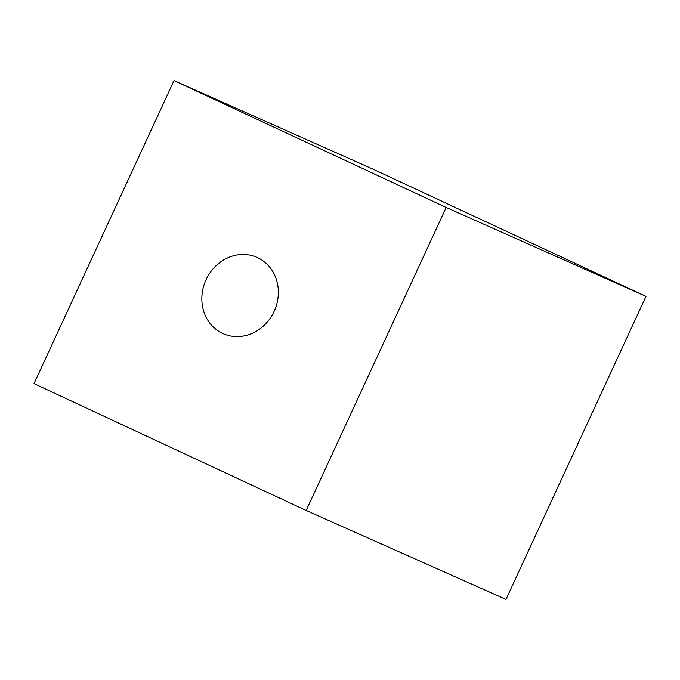 <?xml version="1.0" encoding="UTF-8"?>
<svg xmlns="http://www.w3.org/2000/svg" width="680" height="680" viewBox="0 0 680 680"><rect width="100%" height="100%" fill="white"/><g stroke="black" fill="none" stroke-linecap="round" stroke-linejoin="round"><path stroke-width="1.02" d="M306.17 510.476L505.988 599.403L646 296.387L373.83 169.524L174.012 80.597L446.182 207.459L306.17 510.476L34 383.613L174.012 80.597M646 296.387L446.182 207.459M206.074 279.684A41.727 37.536 114 0 1 257.593 257.661A41.727 37.536 114 0 1 274.116 311.398A41.727 37.536 -66 0 1 222.589 333.412A41.727 37.536 -66 0 1 206.074 279.684"/></g></svg>
